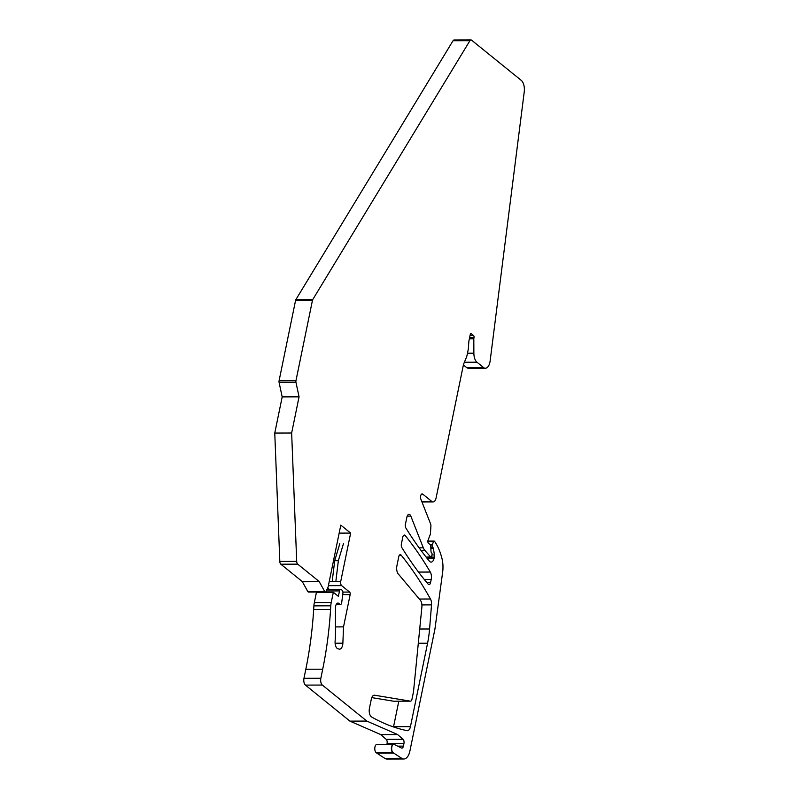 <?xml version="1.0" encoding="UTF-8"?>
<svg xmlns="http://www.w3.org/2000/svg" width="799" height="799" viewBox="0 0 799 799"><rect width="100%" height="100%" fill="white"/><g stroke="black" fill="none" stroke-linecap="round" stroke-linejoin="round"><path stroke-width="1.2" d="M393.797 744.368L393.517 744.368A4.245 2.147 -90.2 0 0 391.42 747.784A4.245 2.147 -90.2 0 0 392.718 752.528L376.119 752.578L376.728 753.077L393.617 753.028L392.998 752.528A4.245 2.147 -90.2 0 1 391.7 747.784A4.245 2.147 -90.2 0 1 393.797 744.368A4.245 2.147 -90.2 0 1 394.147 744.418L401.478 748.034A3.266 1.648 89.8 0 0 401.897 748.134A3.266 1.648 89.8 0 0 403.415 746.116L403.944 743.509A3.266 1.648 89.8 0 0 403.076 739.285L397.622 734.581A3.266 1.648 89.8 0 0 397.313 734.391L380.434 734.441A3.266 1.648 -90.2 0 1 380.733 734.631L386.187 739.335A3.266 1.648 -90.2 0 1 387.066 743.569L386.896 744.388M339.166 533.123L350.651 533.083L340.744 581.372A3.266 1.648 89.8 0 0 341.652 585.627L349.602 592.069L342.921 592.089M335.47 626.905L343.53 626.885L350.152 594.616A1.958 0.989 89.8 0 0 349.602 592.069M343.53 626.885L342.871 643.175L335.111 643.205M322.307 685.053L305.428 685.103L349.932 721.127L366.821 721.078L322.307 685.053A5.223 2.637 89.8 0 1 320.858 678.251L322.716 669.192A236.913 119.85 89.8 0 0 330.566 609.467L330.796 605.822A13.064 6.612 89.8 0 1 331.225 602.526L333.333 592.269L338.377 596.354L339.495 590.92A2.607 1.318 89.8 0 1 340.714 589.302A2.607 1.318 89.8 0 1 341.213 589.502L342.122 590.231A2.607 1.318 89.8 0 1 342.941 592.978L341.672 602.895A2.607 1.318 89.8 0 1 340.454 604.513A2.607 1.318 89.8 0 1 339.955 604.314L338.886 603.445A4.894 2.477 89.8 0 0 337.937 603.085A4.894 2.477 89.8 0 0 335.48 607.949L335.47 635.275A6.522 3.306 89.8 0 1 335.44 636.074L335.101 641.497A6.522 3.306 89.8 0 0 337.977 648.798L339.176 649.108A6.522 3.306 89.8 0 0 339.595 649.158A6.522 3.306 89.8 0 0 342.871 643.175M366.821 721.078L397.313 734.391M393.617 753.028L401.757 758.341A13.044 6.602 89.8 0 0 403.845 759A13.044 6.602 89.8 0 0 409.927 750.9L434.926 629.093L442.646 572.204A19.576 9.898 89.8 0 0 441.947 558.401A45.813 23.181 89.8 0 0 435.825 543.26A65.238 33.009 89.8 0 0 434.616 541.412A1.628 0.829 89.8 0 0 434.127 541.083A1.628 0.829 89.8 0 0 433.467 541.732L427.855 541.742M295.95 382.272L279.071 382.322L282.187 396.893L274.766 433.068L291.645 433.018L299.066 396.843L295.95 382.272A1.978 0.999 89.8 0 1 295.95 380.773L312.459 300.344A1.968 0.999 89.8 0 1 312.739 299.585L469.922 40.699A3.266 1.648 89.8 0 1 470.971 39.95A3.266 1.648 89.8 0 1 471.6 40.19L521.298 80.409A9.788 4.954 89.8 0 1 524.234 91.885L490.147 360.858A9.788 4.954 89.8 0 1 485.373 368.229A9.788 4.954 89.8 0 1 483.485 367.49L476.963 362.217A9.788 4.954 89.8 0 1 473.867 353.198L473.817 338.836A1.638 0.829 89.8 0 1 473.877 338.207L473.997 337.637A1.628 0.829 89.8 0 0 473.537 335.51L471.3 333.702A1.628 0.829 89.8 0 0 470.991 333.582A1.628 0.829 89.8 0 0 470.231 334.591L469.003 340.574A6.532 3.306 89.8 0 0 468.783 342.222L468.444 347.635A9.448 4.784 89.8 0 1 468.134 350.022L467.115 354.966A9.448 4.784 89.8 0 1 466.396 357.373L463.829 363.575A6.532 3.306 89.8 0 0 463.33 365.233L436.104 497.907A6.522 3.306 89.8 0 1 433.058 501.952A6.522 3.306 89.8 0 1 431.8 501.462L422.791 494.172A3.266 1.648 89.8 0 0 422.162 493.922A3.266 1.648 89.8 0 0 420.683 495.75A3.266 1.648 89.8 0 0 420.863 499.185L430.561 523.844A3.296 1.668 89.8 0 1 430.901 526.251L430.461 533.243A3.276 1.658 89.8 0 1 430.142 534.801L428.044 540.274A1.958 0.989 89.8 0 0 428.464 543.27L430.301 544.758A1.328 0.669 89.8 0 1 430.711 545.837L431.001 551.42A1.658 0.839 89.8 0 0 431.51 552.768L431.66 552.898A1.308 0.659 89.8 0 1 432.029 554.596L431.65 556.404A1.308 0.659 89.8 0 1 431.051 557.213A1.308 0.659 89.8 0 1 430.721 557.043L424.768 550.321A9.808 4.964 89.8 0 1 423.3 547.814L410.846 516.134A4.564 2.307 89.8 0 0 409.018 514.356A4.564 2.307 89.8 0 0 406.891 517.193L405.423 524.304A3.266 1.648 89.8 0 0 405.912 528.069A431.051 218.067 89.8 0 0 429.343 561.128A6.522 3.296 89.8 0 0 431.09 562.106A6.522 3.296 89.8 0 0 434.137 558.062L434.326 557.093A3.286 1.658 89.8 0 0 434.386 554.975L433.467 548.583A1.318 0.669 89.8 0 0 433.078 547.724L432.619 547.355A1.628 0.829 89.8 0 1 432.269 544.858L433.467 541.732M291.645 433.018L296.699 561.377A3.266 1.648 89.8 0 0 297.727 564.154L280.839 564.204A3.266 1.648 -90.2 0 1 279.81 561.427L274.766 433.068M350.651 533.083L340.803 525.123L328.109 586.985L326.102 591.36A1.958 0.989 89.8 0 1 325.373 591.999A1.958 0.989 89.8 0 1 324.704 591.5L319.23 581.692A1.958 0.989 89.8 0 0 318.941 581.322L297.727 564.154M401.178 555.155A405.612 205.193 89.8 0 1 430.471 599.01A6.522 3.296 89.8 0 1 431.52 604.883L429.572 628.983A65.298 33.029 89.8 0 1 427.575 643.195L410.446 726.651A6.522 3.306 89.8 0 1 407.4 730.695A6.522 3.306 89.8 0 1 407.051 730.656A404.703 204.734 89.8 0 1 371.605 716.993A6.522 3.296 89.8 0 1 369.448 708.244L371.295 699.245A6.522 3.306 89.8 0 1 374.341 695.2A6.522 3.306 89.8 0 1 374.621 695.22L410.326 701.142A3.266 1.648 89.8 0 0 410.466 701.162A3.266 1.648 89.8 0 0 411.984 699.135L413.463 691.944A3.266 1.648 89.8 0 0 413.552 691.345L421.882 607.1A6.562 3.316 89.8 0 0 421.682 603.275L421.682 603.255A6.562 3.326 89.8 0 0 420.354 600.249L398.262 573.932A6.522 3.306 89.8 0 1 396.893 565.872L398.781 556.683A3.266 1.648 89.8 0 1 400.299 554.666A3.266 1.648 89.8 0 1 401.178 555.155L399.42 555.165M405.203 535.54A3.266 1.648 89.8 0 0 404.324 535.04A3.266 1.648 89.8 0 0 402.806 537.068L401.398 543.919A3.266 1.648 89.8 0 0 401.887 547.685A431.08 218.077 89.8 0 0 428.184 584.179A3.266 1.648 89.8 0 0 429.033 584.648A3.266 1.648 89.8 0 0 430.551 582.621L431.2 579.455A6.522 3.306 89.8 0 0 430.291 572.044A405.552 205.163 89.8 0 0 405.203 535.54L403.445 535.55M376.119 752.578A4.245 2.147 -90.2 0 1 374.821 747.834A4.245 2.147 -90.2 0 1 376.908 744.418L393.517 744.368A4.245 2.147 -90.2 0 1 393.657 744.378M327.64 588.004L329.288 589.332M330.566 609.467L313.677 609.517L313.907 605.872A13.064 6.612 -90.2 0 1 314.347 602.576L316.444 592.319L333.333 592.269M313.677 609.517A236.913 119.85 -90.2 0 1 305.827 669.242L303.97 678.301A5.223 2.637 -90.2 0 0 305.428 685.103M349.932 721.127L380.434 734.441M376.728 753.077L384.878 758.391A13.044 6.602 -90.2 0 0 386.966 759.05L403.845 759M485.373 368.229L468.494 368.279A9.788 4.954 -90.2 0 1 466.606 367.54L463.4 364.943M469.922 40.699L453.033 40.749A3.266 1.648 -90.2 0 1 454.092 40L470.971 39.95M453.033 40.749L295.86 299.635A1.968 0.999 -90.2 0 0 295.58 300.394L279.071 380.823A1.978 0.999 -90.2 0 0 279.071 382.322M282.187 396.893L299.066 396.843M318.941 581.322L302.052 581.372L280.839 564.204M302.052 581.372A1.958 0.989 -90.2 0 1 302.352 581.742L307.825 591.55A1.958 0.989 -90.2 0 0 308.494 592.059L325.373 591.999M410.446 726.651L393.557 726.7L398.801 701.192M393.727 701.192A3.266 1.648 -90.2 0 1 393.587 701.212A3.266 1.648 -90.2 0 1 393.448 701.192L371.795 697.607M339.805 543.69L334.711 560.678L332.314 580.374M343.46 543.67L338.367 560.668L335.97 580.364M334.711 560.678L338.367 560.668M328.379 585.667L341.652 585.627M350.152 594.616L342.831 594.636M338.886 603.445L336.998 603.455M339.955 604.314L336.299 604.324M339.495 590.92L326.292 590.96M331.225 602.526L314.347 602.576M330.796 605.822L313.907 605.872M322.716 669.192L305.827 669.242M320.858 678.251L303.97 678.301M397.622 734.581L380.733 734.631M403.076 739.285L386.187 739.335M403.944 743.509L387.066 743.569M403.415 746.116L397.732 746.136M401.757 758.341L384.878 758.391M432.269 544.858L430.411 544.868M432.619 547.355L430.791 547.365M433.078 547.724L430.811 547.734M433.467 548.583L430.851 548.593M434.386 554.975L431.949 554.985M434.326 557.093L431.31 557.103M434.137 558.062L426.896 558.082M410.846 516.134L407.19 516.144M423.3 547.814L419.125 547.824M424.768 550.321L420.953 550.331M430.721 557.043L426.087 557.063M422.791 494.172L421.532 494.172M431.8 501.462L421.772 501.492M471.3 333.702L470.681 333.702M473.537 335.51L470.042 335.52M473.997 337.637L469.602 337.647M473.877 338.207L469.482 338.227M473.817 338.836L469.353 338.846M473.867 353.198L467.475 353.208M476.963 362.217L464.379 362.247M483.485 367.49L466.606 367.54M312.739 299.585L295.86 299.635M312.459 300.344L295.58 300.394M295.95 380.773L279.071 380.823M296.699 561.377L279.81 561.427M319.23 581.692L302.352 581.742M324.704 591.5L307.825 591.55M329.258 581.402L340.744 581.372M430.471 599.01L419.335 599.04M431.52 604.883L421.912 604.913M429.572 628.983L419.715 629.013M427.575 643.195L418.316 643.225M374.621 695.22L374.062 695.22M410.326 701.142L393.448 701.192M430.291 572.044L418.516 572.074M431.2 579.455L424.289 579.475M426.886 582.631L430.551 582.621M340.454 604.513L336.189 604.523M340.714 589.302L327.031 589.342M434.127 541.083L427.864 541.103M431.051 557.213L426.227 557.233M433.058 501.952L421.972 501.982M410.466 701.162L393.587 701.212"/></g></svg>
